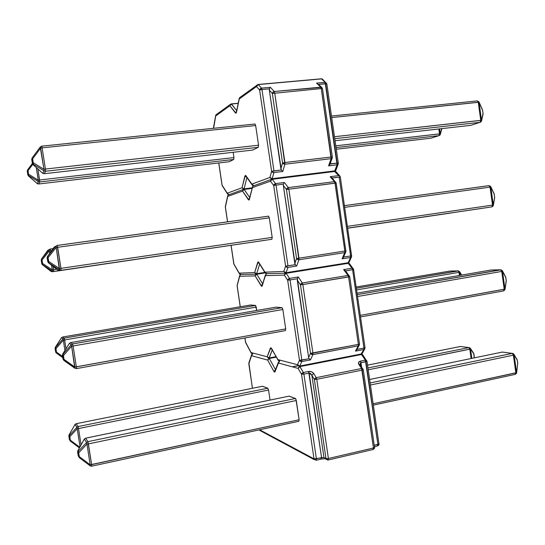 <?xml version="1.0" encoding="UTF-8"?>
<svg xmlns="http://www.w3.org/2000/svg" width="545" height="545" viewBox="0 0 545 545"><rect width="100%" height="100%" fill="white"/><g stroke="black" fill="none" stroke-linecap="round" stroke-linejoin="round"><path stroke-width="0.82" d="M359.4 354.938L358.242 354.713L359.4 354.938M267.67 360.088L251.531 355.687L248.813 363.828L252.471 388.272L248.813 363.828L251.531 355.687L267.67 360.088L273.869 371.418L267.67 360.088L268.181 359.073L269.319 358.474L275.491 369.68L269.319 358.474L276.329 357.139L269.319 358.474L267.67 360.088L268.923 358.154L267.67 360.088M363.011 368.979L361.614 368.502L316.236 377.658L313.736 373.502C312.51 371.888 310.807 371.2 308.613 371.445L303.388 372.48L302.128 373.148L301.535 374.279L303.388 372.48L299.941 366.615L298.101 368.4L298.687 367.282L299.941 366.615L299.478 366.247L298.101 368.4L301.535 374.279L314.002 458.836L259.624 429.78L314.002 458.836L301.535 374.279L298.101 368.4L278.427 363.031L275.014 371.765L274.517 372.133L273.869 371.418L275.014 371.765L278.427 363.031L298.101 368.4L299.566 366.233L303.388 372.48L308.613 371.445L311.542 371.758L313.736 373.502L316.236 377.658L361.614 368.502L358.889 364.469L358.596 362.384L360.436 361.137L365.368 360.156L361.498 354.522L299.941 366.615L361.498 354.522L365.368 360.156L360.436 361.137C358.542 361.703 358.024 362.813 358.889 364.469L361.614 368.502L363.011 368.985M268.549 390.016L270.041 400.071L268.549 390.016L267.806 388.204L268.549 390.016L78.507 428.554L268.549 390.016M262.418 386.276L267.806 388.204L78.058 426.551L76.211 423.703L262.554 386.248L267.806 388.204L78.058 426.551L78.507 428.554L77.192 428.731L69.794 436.749L70.325 440.149L79.795 447.234L70.325 440.149L69.794 436.749L77.192 428.731L80.026 446.805L77.192 428.731L78.507 428.554L78.058 426.551L76.879 427.314L75.053 424.446L69.181 434.767L69.487 435.326L76.879 427.314L77.192 428.731L76.879 427.314L78.058 426.551L76.211 423.703L262.418 386.282M288.932 396.167L295.431 398.484L295.928 399.165L299.137 419.752L298.803 421.271M328.403 458.515L373.468 448.004L362.173 370.116L316.768 379.306L328.403 458.515L316.768 379.306L362.173 370.116L363.27 369.687L362.173 370.116L361.614 368.502L373.468 448.004L374.544 447.438L373.468 448.004L373.039 449.516L373.468 448.004L328.403 458.515L328.056 460.034L323.955 457.528L311.869 375.294L314.363 379.463L325.985 458.57L328.403 458.515L325.985 458.57L327.497 460.048L328.056 460.034L328.403 458.515M297.672 365.729L292.229 366.799L297.672 365.729M325.951 458.958L323.955 457.528L314.002 458.836L316.386 458.781L303.906 374.108L301.535 374.279L303.906 374.108L303.388 372.48L303.906 374.108L309.131 373.066L321.564 457.582L316.386 458.781L303.906 374.108L309.131 373.066L311.869 375.294L314.363 379.463L316.768 379.306L316.236 377.658L316.768 379.306L314.363 379.463L316.236 377.658L314.962 378.339L314.363 379.463L325.985 458.57L323.955 457.528L321.564 457.582L308.613 371.445L309.131 373.066L310.65 373.577L311.869 375.294L313.736 373.502L311.869 375.294L323.955 457.528L326.38 459.469M365.92 361.737L377.91 444.488L374.238 445.34L378.959 443.937L377.91 444.488L377.481 445.987L377.91 444.488L365.368 360.156L366.737 360.627L365.368 360.156L365.92 361.737L367.003 361.335L360.988 362.718L360.436 361.137L361.594 366.887L360.988 362.718L365.92 361.737M81.069 444.911L78.507 428.554L81.069 444.911M69.024 434.992L74.999 424.494L76.211 423.703L75.053 424.446L76.879 427.314L69.487 435.326L69.794 436.749L68.854 436.089L69.385 439.474L69.16 436.654L69.699 440.053L70.325 440.149L70.407 441.164L79.42 447.908M70.094 440.585L73.391 442.445L70.094 440.585L69.385 439.474L70.094 440.585M79.631 447.52L79.223 446.811M68.847 436.048L69.181 434.767L68.854 436.089L69.16 436.654L69.487 435.326L69.16 436.654L69.794 436.749L69.133 434.815L74.999 424.494L76.205 423.697L262.547 386.248M70.394 441.157L70.325 440.149L69.699 440.053L70.407 441.164M69.699 440.053L69.011 435.053M73.377 442.431L69.787 440.115M69.379 439.44L68.847 436.075M88.392 443.903L296.289 400.493L299.137 419.752L91.635 464.626L88.392 443.903L296.289 400.493L295.431 398.484L87.881 441.654L85.626 438.187L289.116 396.133L295.431 398.484L87.881 441.654L88.392 443.903L86.941 444.1L78.705 452.854L79.291 456.608L90.184 464.81L86.941 444.1L90.184 464.81L91.635 464.626L87.881 441.654L86.58 442.506L84.352 439.011L77.976 450.579L78.357 451.26L86.58 442.506L86.941 444.1L88.392 443.903M77.792 450.844L84.291 439.072L85.62 438.173L84.352 439.011L86.58 442.506L78.357 451.26L78.705 452.854L77.615 452.037L78.201 455.777L77.996 452.725L78.582 456.478L79.291 456.608L78.705 452.854L86.941 444.1L86.58 442.506L87.881 441.654L85.626 438.187L288.939 396.161M78.984 456.996L82.002 458.652L78.984 456.996L78.201 455.777L78.984 456.996M91.771 466.166L298.83 421.278L299.137 419.752L90.184 464.81L90.027 465.532L89.176 464.054L90.238 465.9L91.723 466.179L90.416 466.002M91.635 464.626L91.723 466.179L91.635 464.626M90.238 465.9L90.184 464.81L79.291 456.608L79.366 457.705L90.109 465.805M77.608 451.989L77.976 450.579L77.615 452.037L77.996 452.725L78.357 451.26L77.996 452.725L78.705 452.854L77.915 450.633L84.291 439.072L85.62 438.173L289.102 396.126M78.582 456.478L79.366 457.705L79.291 456.608L78.194 455.756L77.778 450.919M81.988 458.638L78.671 456.546M78.194 455.729L77.608 452.016M367.555 365.15L460.484 346.477L468.809 347.587L367.964 367.964L468.864 347.574L469.49 347.649L468.809 347.587L469.804 349.202L471.118 358.521L469.804 349.202L468.809 347.587L460.539 346.463L367.555 365.15L460.471 346.47L468.864 347.574L470.376 348.357L469.81 347.839M368.229 369.803L470.519 348.977L471.841 358.372L470.376 348.357L470.519 348.977L469.804 349.202L368.229 369.803M474.17 357.888L473.83 353.916L470.519 348.977L473.687 353.296L470.226 348.146M473.755 353.439L473.83 353.794M474.286 356.784L473.878 353.841L474.225 356.73M369.633 379.497L502.327 352.07L369.633 379.49L502.347 352.07L512.211 353.392L370.13 382.944L512.211 353.392L512.947 353.46L512.211 353.392L513.376 355.163L515.836 372.889L373.141 403.75L516.571 372.63L517.702 363.426L517.26 360.225L514.112 354.911L516.571 372.63L514.112 354.911L513.288 353.664M516.537 373.216L516.571 372.63L515.836 372.889L515.182 374.374L515.836 372.889L513.376 355.163L370.43 385.008L513.376 355.163L512.211 353.392L502.327 352.07L512.273 353.385L513.983 354.325L514.112 354.911L513.376 355.163L514.112 354.911L517.014 359.448M513.826 354.08L517.253 360.109M517.178 359.755L517.702 363.426L516.599 373.053L516.067 373.672M516.612 372.903L517.682 363.304M360.3 364.973L358.889 364.469L360.3 364.973M363.113 369.599L360.116 364.639L360.988 362.718L360.122 363.692L360.102 364.578M362.514 354.645L361.233 354.134L362.112 354.332M362.875 355.027L361.498 354.522L362.875 355.02M299.73 366.199L361.124 354.148L361.498 354.522L361.062 354.161L363.828 349.508L355.476 351.13L358.263 345.864L312.857 354.625L310.48 359.891L301.787 361.587L299.852 366.022L361.41 353.943L299.852 366.022L301.787 361.587L299.471 360.293L297.556 364.741L277.916 359.598L270.892 347.703L267.179 356.784L251.061 352.567L245.591 342.226L244.95 337.961L245.727 342.75L251.136 352.976M279.728 361.015L278.427 363.031L279.728 361.015L278.379 362.268L278.427 363.031L278.379 362.268M366.846 361.253L362.745 354.829L361.206 354.148M275.116 370.634L275.014 371.765L275.116 370.634M275.443 369.803L273.869 371.418L275.443 369.803M316.243 460.246L321.23 459.088L321.564 457.582L321.168 459.06M278.032 360.143L271.533 348.364L271.703 348.991L271.533 348.364L270.415 348.105L271.873 349.291L270.415 348.105L267.179 356.784L269.237 357.949L276.049 356.648L269.005 358.14L272.255 349.958L269.237 357.949L267.977 357.731L267.179 356.784L269.319 358.474L267.179 356.784L251.061 352.567L245.993 343.023M316.386 458.781L316.059 460.293L314.002 458.836L316.059 460.293L316.386 458.781M252.723 353.862L251.531 355.687L252.723 353.862L251.49 355.054L251.531 355.687L251.627 354.679M258.895 429.937L259.856 430.461L258.895 429.937M251.661 354.631L248.82 363.052M248.881 362.902L252.417 388.285M255.523 305.445L64.215 338.104L62.62 336.994L61.456 337.709L63.016 338.82L61.456 337.709L55.42 347.145L55.679 347.376L63.016 338.82L64.201 338.091L255.523 305.445L256.204 307.114L64.63 339.944L256.204 307.114L256.709 310.466L255.489 305.438L64.201 338.091L62.62 336.994L250.448 305.016L255.489 305.438L250.387 305.03M64.63 339.944L66.006 348.766L64.215 338.104L64.63 339.944L63.315 340.135L64.93 350.483L63.315 340.135L64.63 339.944M55.42 347.145L55.086 348.459L55.883 352.125L55.086 348.459L55.42 347.145L61.456 337.709L62.62 336.994L250.448 305.016M62.757 357.295L56.442 353.071M56.605 353.262L62.811 357.649L56.605 353.262L55.883 352.125L56.503 352.125L55.965 348.691L63.315 340.135L63.009 338.833L63.315 340.135L55.965 348.691L55.672 347.39L55.965 348.691L55.352 348.698L55.965 348.691L56.605 353.262L55.624 351.872L55.086 348.459L55.549 347.581L55.883 352.125L62.62 356.444L56.503 352.125L56.591 353.249M64.201 338.091L63.016 338.82L55.549 347.581L63.016 338.82L64.201 338.091M55.086 348.439L55.29 347.342M55.788 352.37L56.251 352.935L55.086 348.453M76.498 368.618L285.396 330.604L285.709 328.901L282.841 309.499L73.085 345.986L76.348 366.867L285.709 328.901L282.841 309.499L282.003 307.653L72.601 343.922L70.673 342.587L275.94 307.148L282.003 307.653L72.601 343.922L70.673 342.587L275.859 307.162M74.869 367.132L74.515 366.799L74.869 367.132M285.396 330.604L285.709 328.901L74.897 367.071L64.051 359.4L63.458 355.613L71.633 346.191L74.897 367.071L64.051 359.4L64.153 360.647L63.363 359.393L62.45 355.313L63.043 359.08L63.751 360.272L63.036 359.073L62.668 354.087L63.131 354.148L71.286 344.733L69.385 343.377L62.811 353.862L69.385 343.377L71.286 344.733L72.601 343.922L73.085 345.986L282.841 309.499L282.051 307.666L275.94 307.148M74.856 368.202L72.996 366.438L63.969 360.422L72.996 366.438L74.433 366.744L72.996 366.438L74.856 368.202M64.153 360.647L74.944 368.284L64.153 360.647L64.051 359.4L63.363 359.393L64.153 360.647M76.348 366.867L76.463 368.624L74.978 368.311L76.463 368.624L76.348 366.867L73.085 345.986L71.633 346.191L74.747 367.848L74.897 367.071L76.348 366.867M72.621 365.838L72.587 365.436L72.894 366.349L74.42 366.731M70.673 342.587L69.385 343.377L70.646 342.587M71.633 346.191L73.085 345.986L72.614 343.943L71.286 344.733L71.633 346.191L71.279 344.747L63.131 354.148L63.458 355.613L71.633 346.191M62.661 354.107L62.443 355.306L62.764 355.606L63.131 354.148L62.764 355.606L63.458 355.613L62.764 355.606L63.363 359.393L64.051 359.4L63.125 354.161L71.286 344.733L72.614 343.943L282.051 307.666M63.036 359.06L63.22 359.639M63.036 359.073L62.443 355.306L62.668 354.087L63.125 354.161L62.655 354.107M309.104 358.719L299.471 360.293L300.384 361.349L301.787 361.587L301.841 360.102L290.035 279.953L297.338 278.761L308.634 357.554L297.236 280.014L300.459 284.844L310.521 353.324L308.634 357.554L309.09 358.699L301.841 360.102L290.035 279.953L287.671 280.246L289.524 278.4L286.18 273.29L289.524 278.4L298.292 276.969L302.332 282.991L348.044 275.429L343.636 269.591L352.05 268.222L348.275 263.317L286.18 273.29L284.34 275.13L265.463 275.613L266.267 273.842L265.463 275.613L265.401 274.987L262.261 285.88L262.302 284.96L262.261 285.88L261.164 285.866L262.513 284.272L261.164 285.866L255.142 275.879L255.653 274.809L256.797 274.224L265.156 272.888L256.797 274.224L255.142 275.879L255.918 274.169L255.142 275.879L239.671 276.274L240.406 274.666L239.671 276.274L239.623 275.75L237.082 285.682L240.284 306.746L237.136 285.696L239.671 276.274L255.142 275.879L261.791 286.425L265.463 275.613L284.34 275.13L287.671 280.246L299.471 360.293L297.556 364.741L277.916 359.598L278.263 360.415M349.577 276.697L302.857 284.558L312.925 353.126L358.372 344.385L348.596 276.969L358.372 344.385L310.521 353.324L308.634 357.554L309.09 358.699L310.48 359.891L312.857 354.625L310.521 353.324L311.447 354.379L312.857 354.625L312.925 353.126L312.857 354.625L358.263 345.864L355.476 351.13L363.828 349.508L361.069 354.161M256.797 274.224L262.642 283.856L256.797 274.224M363.944 348.051L357.002 349.399L363.944 348.051L363.828 349.508L363.944 348.051L365.021 347.669L363.944 348.051L352.601 269.734L363.944 348.051M356.989 349.399L357.091 348.173M345.598 270.879L353.705 269.496L352.601 269.734L352.05 268.222L353.235 268.515L352.05 268.222L352.601 269.734L345.598 270.879L343.636 269.591L344.774 270.109M245.577 342.144L245.666 342.648M239.807 275.279L237.082 285.682L240.229 306.76M252.791 353.841L251.061 352.567L252.791 353.841M264.999 272.623L255.918 274.169L240.945 274.469L239.711 275.457M269.128 358.113L276.124 356.777M279.796 360.994L277.916 359.598L279.796 360.994M299.559 366.233L297.556 364.741L299.852 366.022L298.462 365.79L297.556 364.741L299.852 366.022L299.559 366.233M310.48 359.891L301.787 361.587L301.841 360.102L299.471 360.293L287.671 280.246L290.035 279.953L289.524 278.4L288.257 279.06L287.671 280.246L284.34 275.13L284.919 273.944L286.18 273.29L285.887 273.018L285.185 273.236L285.812 273.004L285.185 273.236L284.34 275.13L285.185 273.236L266.852 273.624L265.408 274.98L262.302 284.96M285.859 272.997L348.616 263.112M362.398 353.255L362.023 353.685M364.918 348.589L363.828 349.508L364.823 348.814L365.021 347.669L353.562 269.482M356.45 350.333L359.148 345.353M297.754 277.8L297.236 280.014L300.459 284.844L310.521 353.324L312.925 353.126L302.857 284.558L300.459 284.844L302.332 282.991L298.292 276.969L289.524 278.4L290.035 279.953L297.345 278.74M349.406 263.576L348.275 263.317L349.406 263.576M353.705 269.496L349.447 263.616L347.942 263.051L352.05 268.222L343.636 269.591L348.044 275.429L302.332 282.991L301.051 283.652L300.459 284.844L302.857 284.558L302.332 282.991L302.857 284.558L348.596 276.969L348.044 275.429L348.596 276.969L349.727 276.717L359.482 344.011L358.372 344.385L358.263 345.864L358.372 344.385L359.482 344.011M349.134 263.405L347.901 263.037L349.127 262.2M355.476 351.13L356.423 350.367M359.38 344.917L358.263 345.864L359.271 345.169L359.482 344.018M298.292 276.969L297.768 277.773M349.202 275.688L348.044 275.429L349.202 275.688M500.596 269.789L357.343 294.607L501.134 269.816L490.916 270.034L500.596 269.789M357.125 293.128L490.916 270.034L357.125 293.128M502.299 270.579L502.49 271.253L501.741 271.424L500.671 269.795L501.741 271.424L357.615 296.494L501.741 271.424L504.22 289.272L360.347 315.364L504.97 289.082L502.49 271.253L505.767 277.466L506.216 280.689L504.97 289.082L502.49 271.253L505.767 277.412M505.699 277.03L506.21 280.627M506.264 281.029L504.97 289.082L504.22 289.272L501.741 271.424L502.49 271.253L502.279 270.552M505.017 289.402L506.264 281.043M504.22 289.272L503.532 290.907L504.22 289.272M360.572 316.924L503.532 290.907M356.239 287.011L449.857 271.069L458.018 270.865L356.416 288.21L458.515 270.885L449.857 271.069L356.239 287.011M356.662 289.899L458.999 272.364L459.435 275.47L458.999 272.364L458.079 270.872L458.999 272.364L459.728 272.207L461.479 275.116L459.612 271.669L459.728 272.207L458.999 272.364L356.662 289.899M460.164 275.341L459.728 272.207L460.164 275.341M50.249 249.011L50.828 251.831L50.651 250.714L51.748 250.557L50.651 250.714L50.249 249.011L47.762 250.366L41.563 258.902L49.05 249.705L50.249 249.011L53.151 248.609L50.276 249.024L49.009 249.78L49.718 253.371L49.329 250.911L50.651 250.714L49.329 250.911L49.05 249.705L41.733 258.889L42.04 260.019L49.329 250.911L42.04 260.019L41.563 258.902L47.762 250.366L49.05 249.705L41.733 258.889L41.229 260.21L41.979 263.576L41.406 259.474M53.778 271.519L246.354 243.063L52.395 271.744L53.778 271.519L51.066 271.424L42.49 264.802L52.415 271.192L51.066 271.424L52.395 271.744L51.066 271.424L42.49 264.802L41.767 263.651L41.229 260.21L42.04 260.019L41.44 260.128L41.979 263.576L42.585 263.473L42.04 260.019L42.701 264.741L52.415 271.192L53.778 271.519L53.628 269.734L56.714 269.284L53.628 269.734L53.124 266.478L53.778 271.519M51.584 265.279L52.313 269.932L42.585 263.473L41.979 263.576L42.701 264.741L42.585 263.473L52.313 269.932L53.628 269.734L52.313 269.932L52.415 271.192L51.584 265.279M48.941 249.685L47.762 250.366L48.941 249.685M41.563 258.902L41.229 260.21L41.509 258.977M42.122 264.454L41.767 263.651L42.701 264.741L41.767 263.651L41.434 259.611M265.933 240.161L59.412 270.592L271.894 239.282L272.187 237.388L59.487 268.562L48.696 261.437L48.096 257.622L56.196 247.519L59.487 268.562L48.696 261.437L48.818 262.833L59.596 269.959L57.947 270.245L48.553 262.915L47.762 261.641L47.163 257.846L48.021 261.552L47.163 257.84L47.531 256.395L54.309 247.001L55.883 246.217L54.309 247.001L47.79 256.286L55.876 246.197L57.205 245.434L60.951 268.344L272.187 237.388L269.298 217.843L57.661 247.301L269.298 217.843L268.481 216.167L57.211 245.427M266.021 240.168L59.412 270.592L57.947 270.245L48.553 262.915L47.756 261.641L48.553 262.915L59.596 269.959L59.487 268.562L60.951 268.344L57.661 247.301L56.196 247.519L59.351 269.4L59.596 269.959L61.095 270.32L59.596 269.959L57.947 270.245L59.412 270.592L61.095 270.32L60.951 268.344L61.095 270.32L271.894 239.282L272.187 237.388L269.298 217.843L268.481 216.167M56.196 247.519L57.661 247.301L57.239 245.448L55.876 246.197L56.196 247.519L55.876 246.197L47.79 256.286L48.096 257.622L56.196 247.519M48.696 261.437L48.021 261.552L48.818 262.833L48.696 261.437L48.096 257.622L47.422 257.737L48.021 261.552L48.696 261.437M268.59 216.174L57.239 245.448L55.828 246.285L47.742 256.375L47.163 257.267L47.422 257.737L47.79 256.286L47.422 257.737L48.096 257.622L47.531 256.395L47.163 257.84L48.151 262.526M227.858 195.464L225.337 206.623L227.592 221.829L225.385 207.073L227.742 196.364L242.539 191.097L248.976 200.124L252.41 187.589L270.477 181.165L273.699 185.518L285.594 266.158L283.795 271.444L264.945 272.159L258.139 261.825L254.651 272.555L239.201 273.14L233.887 263.964L231.114 245.414L233.996 264.454M332.15 178.011L340.312 176.982L351.566 255.734M348.82 262.492L347.853 263.044L285.812 273.004L286.091 272.698L284.694 272.446L283.795 271.444L285.812 273.004L283.795 271.444L286.091 272.698L287.91 267.425L296.684 266.028L298.926 259.774L296.684 266.028L287.91 267.425L286.091 272.698L348.194 262.731L350.496 257.492L342.076 258.827L344.733 252.614L298.926 259.774L288.836 189.095L298.98 258.18L344.835 251.041L334.984 183.12L286.445 189.517L296.582 258.507L294.811 263.528L283.318 185.402L286.445 189.517L288.325 187.603L334.446 181.655L330.154 176.689L338.643 175.613L334.957 171.443L272.316 179.278L275.559 183.611L284.401 182.493L288.325 187.603L284.401 182.493L275.559 183.611L272.316 179.278L270.477 181.165L270.96 179.591L271.962 179.087L270.96 179.591L270.477 181.165L273.699 185.518L285.594 266.158L283.795 271.444L264.945 272.159L258.752 262.322L257.683 262.397L254.651 272.555L239.201 273.14L233.887 263.964M256.715 273.692L264.856 272.398L256.715 273.692L255.448 273.461L254.651 272.555L256.491 273.965L254.651 272.555L256.715 273.692L259.624 264.08L256.715 273.692M229.54 194.524L228.164 195.021L229.54 194.524M252.008 188.406L244.187 189.401L249.705 197.515L243.997 189.224L242.981 189.674L244.187 189.401L242.539 191.097L242.981 189.674L242.539 191.097L243.036 189.98L244.187 189.401L252.008 188.406M227.742 195.689L227.742 196.364L228.164 195.021L227.742 196.364L242.539 191.097L248.37 199.743L249.419 199.409L252.41 187.589L270.477 181.165L271.049 179.925L272.316 179.278L334.957 171.443L272.044 179.08M254.372 185.572L252.873 186.111L254.365 185.572M283.318 185.402L295.267 264.693L287.958 265.844L276.056 185.096L283.427 184.155L283.318 185.402L286.445 189.517L296.582 258.507L294.811 263.528L295.267 264.693L285.594 266.158L286.5 267.166L287.91 267.425L285.594 266.158L287.958 265.844L276.056 185.096L273.699 185.518L275.559 183.611L274.278 184.265L273.699 185.518L276.056 185.096L275.559 183.611L276.056 185.096L283.434 184.135L283.318 185.402M334.548 171.266L337.076 164.808L328.581 165.85L331.115 158.663L284.885 164.215L282.78 171.464L273.931 172.554L272.228 178.678L334.875 170.858L334.446 171.3L338.643 175.613L339.705 175.872L340.312 176.982L339.181 177.05L350.605 255.946L343.588 257.056L343.691 255.823M345.83 250.836L336.006 183.093M234.302 264.822L239.296 273.61M225.378 206.439L225.392 207.114M227.687 195.914L225.378 206.432M240.904 274.462L239.201 273.14L240.904 274.462M256.525 273.958L264.986 272.609M259.304 263.569L257.683 262.397L259.304 263.569M259.011 263.099L265.054 272.711M248.37 199.743L249.549 198.155L248.37 199.743M227.687 195.907L228.164 195.021L243.997 189.224L252.062 188.195L243.956 189.21M249.419 199.409L249.419 198.653L249.419 199.409M266.784 273.617L264.945 272.159L266.784 273.617M252.553 186.567L252.41 187.589L252.424 186.785M252.41 187.589L252.873 186.111L252.41 187.589M295.281 264.707L295.962 265.483M272.316 179.278L271.962 179.087L272.316 179.278M335.631 171.498L334.957 171.443L336.102 171.777L339.964 176.151L338.643 175.613L330.154 176.689L334.446 181.655L335.802 182.207L334.446 181.655L334.984 183.12L334.446 181.655L288.325 187.603L288.836 189.095L288.325 187.603L287.038 188.257L286.445 189.517L336.142 183.038L334.984 183.12L344.835 251.041L345.973 250.829L344.835 251.041L344.733 252.614L345.762 251.981L344.733 252.614L344.835 251.041L298.98 258.18L298.926 259.774L296.582 258.507L297.509 259.522L298.926 259.774L344.733 252.614L342.076 258.827L350.496 257.492L348.194 262.731L349.325 261.798L351.484 256.899M345.898 251.654L336.142 183.038L331.714 177.507L332.109 177.956L339.181 177.05L350.605 255.946L351.716 255.734L350.605 255.946L350.496 257.492L351.634 256.566L350.496 257.492L350.605 255.946L343.588 257.056L343.043 257.996M298.98 258.18L296.582 258.507L298.98 258.18M283.85 183.222L283.427 184.155M342.076 258.827L343.023 258.03M331.285 177.179L331.714 177.507M488.899 185.634L490.03 187.126L344.713 207.352L490.03 187.126L488.899 185.634L344.46 205.642M490.657 186.485L490.793 187.03L490.03 187.126L492.53 205.09L347.458 226.352L493.286 204.981L490.793 187.03L494.206 194.156L494.656 197.399L493.286 204.981L490.793 187.03L494.131 193.734L494.703 197.808L494.247 194.156M482.318 208.319L347.717 228.137L482.318 208.319M490.589 186.383L490.793 187.03L490.03 187.126L492.53 205.09L491.856 206.889L347.717 228.117L491.856 206.889L493.239 205.758M494.083 193.632L490.718 186.608L489.076 185.627L344.467 205.663M494.145 193.768L494.206 194.156M493.334 205.356L494.703 197.399M494.656 197.399L493.286 205.629L493.286 204.981L492.53 205.09L491.856 206.889M492.809 206.255L492.224 206.78M449.904 213.17L347.73 228.219L450.32 213.027M37.087 183.433L28.544 175.987L27.815 174.809L27.25 171.014L27.815 174.809L28.565 174.202L38.252 180.204L28.565 174.202L28.701 175.592L38.382 181.594L38.252 180.204L38.382 181.594L39.751 181.962L39.574 180L38.252 180.204L36.27 167.533L38.252 180.204L39.574 180L37.843 168.936L39.751 181.962L38.647 183.985L229.091 161.756L233.757 159.447L39.751 181.962L233.757 159.447L233.948 157.573L233.165 152.287L233.948 157.573L39.574 180L233.948 157.573L233.757 159.447L229.091 161.756L38.647 183.985L39.751 181.962L38.382 181.594L37.305 183.624L28.544 175.987L28.701 175.592L38.382 181.594L37.305 183.624L38.647 183.985L37.285 183.611M28.565 174.202L28.02 170.728L32.768 164.379L28.02 170.728L27.7 169.74L28.02 170.728L27.427 170.932L27.727 169.679L27.427 170.932L28.02 170.728L28.565 174.202L27.972 174.407L28.701 175.592L28.565 174.202M44.227 173.719L45.603 171.253L45.426 169.052L45.603 171.253L44.09 170.837L42.776 173.31L44.261 173.712L252.682 150.073L258.296 147.293L45.603 171.253L44.261 173.712L252.682 150.073L258.296 147.293L258.562 145.208L45.426 169.052L258.562 145.208L255.653 125.527L42.108 147.845L45.426 169.052L43.961 169.284L33.218 162.71L32.611 158.861L40.643 148.077L43.961 169.284L33.218 162.71L33.361 164.263L44.09 170.837L42.776 173.31L33.163 164.747L33.361 164.263L32.557 162.948L32.359 163.439L31.957 159.106L32.359 163.452L27.713 169.706M28.333 175.81L27.815 174.816L28.36 175.844L28.701 175.592L27.972 174.407L27.822 174.829M27.815 174.816L27.25 171.014L27.7 169.74L32.366 163.486M254.849 124.015L41.727 146.162L42.108 147.845L255.653 125.527L255.019 124.001L255.653 125.527L258.562 145.208L258.296 147.293L45.603 171.253L44.09 170.837L43.961 169.284L44.09 170.837L33.361 164.263L33.218 162.71L32.557 162.948L33.361 164.263L32.945 164.57L32.359 163.439L33.163 164.747L42.776 173.31L44.261 173.712M41.686 146.162L40.262 147.382L43.961 169.284L45.426 169.052L42.108 147.845L40.643 148.077L42.108 147.845L41.733 146.162L255.019 124.001M40.296 146.952L32.25 157.798L32.611 158.861L40.643 148.077L40.344 146.884M31.76 159.61L32.611 158.861L32.244 157.798L31.93 158.738L32.557 162.948L33.218 162.71L32.611 158.861L31.957 159.106L32.284 157.723L31.739 159.249L31.978 158.411L32.366 163.473L31.767 159.644M32.911 164.522L32.359 163.452M41.733 146.162L40.269 147.021L32.271 157.75M215.793 115.206L213.613 128.3L215.731 115.942L229.847 105.75L236.074 113.237L239.262 98.952L256.504 86.505L259.631 90.068L271.608 171.321L269.925 177.452L251.892 184.115L245.298 175.361L242.041 187.753L227.265 193.209L222.115 185.205L218.79 162.955L222.115 185.259M335.993 170.095L334.875 170.858L272.228 178.678L271.962 179.087L272.228 178.678L270.824 178.413L269.925 177.452L271.962 179.087L269.925 177.452L272.228 178.678L273.931 172.554L282.78 171.464L284.885 164.215L274.707 92.909L284.933 162.519L331.197 156.994L321.278 88.569L272.33 93.461L282.548 162.975L280.879 168.8L269.305 90.089L272.33 93.461L274.21 91.492L320.746 87.18L316.563 83.106L325.133 82.322L321.543 78.902L258.35 84.557L261.491 88.113L270.409 87.302L274.21 91.492L270.409 87.302L261.491 88.113L258.35 84.557L256.504 86.505L256.784 85.197L256.504 86.505L259.631 90.068L271.608 171.321L269.925 177.452L251.892 184.115L245.89 175.688L244.869 176.11L242.041 187.753L227.265 193.209L222.258 185.784M244.106 188.863L252.151 187.841L244.106 188.863L242.838 188.625L242.041 187.753L243.894 189.224L242.041 187.753L244.106 188.863L246.892 177.541L244.106 188.863M216.774 114.252L215.97 114.832L215.731 115.942L229.847 105.75L230.344 104.586L231.496 104.006L238.199 103.366L231.496 104.006L236.694 110.642L231.216 103.911L230.099 104.572L229.847 105.75L230.099 104.572L215.97 114.832L215.731 115.942L215.711 115.383M269.843 87.943L269.305 90.089L281.343 169.979L273.965 170.878L261.975 89.516L269.407 88.842L269.305 90.089L272.33 93.461L282.548 162.975L280.879 168.8L281.343 169.979L271.608 171.321L272.514 172.281L273.931 172.554L271.608 171.321L273.965 170.878L261.975 89.516L259.631 90.068L261.491 88.113L260.203 88.753L259.631 90.068L261.975 89.516L261.491 88.113L261.975 89.516L269.421 88.815M230.099 104.572L231.496 104.006L229.847 105.75L235.495 113.019L236.496 112.345L239.262 98.952L256.504 86.505L257.07 85.197L258.35 84.557L321.543 78.902L325.133 82.322L325.658 83.692L326.823 83.794L318.546 84.346L325.658 83.692L337.171 163.166L330.093 164.031L330.195 162.805M222.544 186.138L227.388 193.754M213.511 127.578L213.579 128.075M229.023 194.592L227.265 193.209L229.023 194.592M246.687 177.254L244.869 176.11L246.687 177.254M246.251 176.641L252.028 184.762M235.495 113.019L236.53 111.446L235.495 113.019M252.131 184.925L251.892 184.115L252.342 185.157M236.496 112.345L236.469 111.711L236.496 112.345M253.786 185.647L251.892 184.115L253.786 185.647M239.262 98.952L239.528 97.732L239.262 98.952M240.4 97.099L239.201 98.502L236.441 111.875M335.366 170.905L335.918 170.251M282.78 171.464L282.024 170.803M281.349 169.986L282.044 170.823M322.715 79.318L321.38 78.793L258.01 84.475L239.528 97.732M318.498 84.291L321.659 87.377L274.21 91.492L274.707 92.909L274.21 91.492L272.916 92.139L272.33 93.461L321.278 88.569L320.746 87.18L321.932 87.588L322.463 88.665L321.278 88.569L322.463 88.665L332.361 156.96L331.197 156.994L332.361 156.96L332.314 157.723L331.115 158.663L331.197 156.994L284.933 162.519L284.885 164.215L282.548 162.975L283.461 163.943L284.885 164.215L331.115 158.663L328.581 165.85L337.076 164.808L334.875 170.858L336.04 169.938L338.152 164.161M322.211 78.984L321.543 78.902L322.422 79.086L326.823 83.787L338.309 163.119L337.171 163.166L338.309 163.119L338.254 163.888L337.076 164.808L337.171 163.166L330.161 163.779M330.093 164.031L329.514 165.019M284.933 162.519L282.548 162.975L284.933 162.519M332.171 158.077L331.115 158.663L321.278 88.569L320.746 87.18L316.563 83.106L317.701 83.569L316.563 83.106L325.133 82.322L337.076 164.808L338.118 164.215M477.113 100.92L331.489 116.044L477.393 100.886L478.244 102.262L480.751 120.35L334.487 136.713L481.528 120.322L479.021 102.249L482.57 110.301L483.02 113.564L481.528 120.322L479.021 102.249L482.577 110.376M482.516 109.954L483.02 113.564L481.528 120.322L480.751 120.35L478.244 102.262L479.021 102.249L331.714 117.577L478.244 102.262L477.393 100.886L479.021 102.249L478.817 101.642M470.751 125.343L335.066 140.733L470.751 125.343L480.104 122.312L470.751 125.343M480.104 122.312L480.751 120.35L480.104 122.312L334.766 138.682L480.104 122.312L481.467 121.201M482.475 109.865L478.919 101.792M481.576 120.758L483.068 114.021M483.04 113.633L482.618 110.335M481.528 120.322L481.494 121.126L481.528 120.322M481.494 121.126L480.676 122.1M438.998 135.63L430.979 138.192L439.536 135.426L440.285 134.492L441.702 128.634L440.271 133.811L439.522 133.852L438.998 135.63L336.054 147.572L438.998 135.63L439.522 133.852L438.834 128.961L439.522 133.852L335.802 145.822L440.271 133.811L439.577 128.879L440.224 134.642M431.122 138.178L336.299 149.241L431.122 138.178M79.407 446.948L79.686 447.425M89.38 464.211L90.034 465.341M473.878 353.841L473.687 353.296M515.182 374.374L373.339 405.126M516.599 373.053L515.454 374.32M517.736 363.358L517.294 360.163M373.257 449.462C374.565 448.331 374.994 447.656 374.544 447.445L363.27 369.687M328.247 459.987L373.039 449.516M377.481 445.987L374.435 446.696M377.692 445.939C378.911 445.027 379.334 444.359 378.959 443.937L367.003 361.335M297.965 365.811L292.515 366.874M275.13 370.607L278.379 362.275M324.759 458.774L321.414 459.047M259.856 430.461L314.37 459.701M63.956 360.395L72.894 366.349M244.896 337.968L245.529 342.192M251.708 353.616L251.204 353.099M271.689 348.95L277.998 360.068M278.618 360.749L278.086 360.231M362.193 353.535L361.274 354.114M364.687 349.011L362.5 353.031M345.394 270.627L349.727 276.717M505.671 276.969L502.395 270.749L500.671 269.795L357.343 294.62M506.257 280.648L505.808 277.432M504.983 289.606L503.662 290.88M356.416 288.223L458.079 270.872L459.612 271.669L461.669 275.082M225.337 207.1L227.537 221.835M231.06 245.427L233.832 263.964M240.134 274.367L239.398 273.781M336.02 171.702L334.712 171.266L272.098 179.094L252.873 186.111L249.406 198.707M265.96 273.508L265.197 272.936M340.312 176.982L351.634 256.566M345.748 252.001L343.609 256.981M37.271 183.604L37.782 183.883M28.497 175.96L37.121 183.474M42.558 173.133L33.102 164.713M42.735 173.29L43.321 173.603M218.736 162.962L222.067 185.239M228.621 194.585L227.537 193.986M215.677 115.56L213.511 127.585M215.97 114.832L215.684 115.554M238.226 103.237L231.359 103.891M253.371 185.634L252.253 185.075M258.201 84.448L256.784 85.197M338.309 163.119L338.247 163.895M332.212 158.002L330.147 163.847M332.361 156.96L332.314 157.73M483.068 114.062L483.068 113.598M440.319 134.308L441.9 128.613M440.231 134.629L439.536 135.426"/></g></svg>
